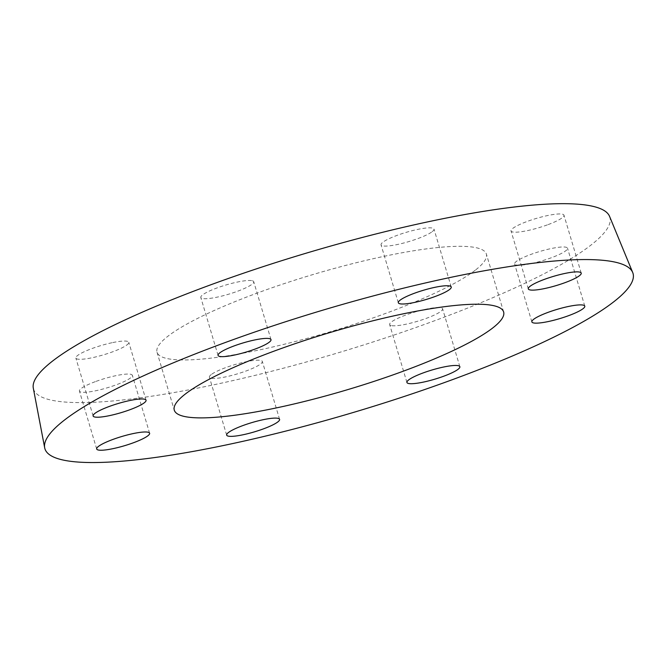 <?xml version="1.0" encoding="UTF-8"?>
<svg xmlns="http://www.w3.org/2000/svg" width="666" height="666" viewBox="0 0 666 666"><rect width="100%" height="100%" fill="white"/><g stroke="black" fill="none" stroke-linecap="round" stroke-linejoin="round"><path stroke-width="0.5" stroke-dasharray="3.33 2.5" d="M95.263 381.668A27.614 4.804 163.4 0 0 79.421 391.084A27.614 4.804 163.4 0 0 107.259 387.795A27.614 4.804 163.4 0 0 132.351 375.308A27.614 4.804 163.4 0 0 95.263 381.668M211.189 374.608A27.614 4.804 163.4 0 0 209.399 377.206A27.614 4.804 163.4 0 0 237.238 373.917A27.614 4.804 163.4 0 0 262.329 361.43A27.614 4.804 163.4 0 0 240.101 363.153A27.614 4.804 163.4 0 0 211.189 374.608M391.841 325.682A27.614 4.804 163.4 0 0 422.219 319.788A27.614 4.804 163.4 0 0 442.59 308.783A27.614 4.804 163.4 0 0 414.752 312.071A27.614 4.804 163.4 0 0 389.66 324.567A27.614 4.804 163.4 0 0 391.841 325.682M531.41 263.545A27.614 4.804 163.4 0 0 567.524 248.21A27.614 4.804 163.4 0 0 539.693 251.498A27.614 4.804 163.4 0 0 514.602 263.994A27.614 4.804 163.4 0 0 531.41 263.545M548.126 224.6A27.614 4.804 163.4 0 0 563.969 215.193A27.614 4.804 163.4 0 0 536.13 218.481A27.614 4.804 163.4 0 0 511.038 230.969A27.614 4.804 163.4 0 0 548.126 224.6M432.201 231.668A27.614 4.804 163.4 0 0 433.982 229.071A27.614 4.804 163.4 0 0 406.152 232.359A27.614 4.804 163.4 0 0 381.052 244.847A27.614 4.804 163.4 0 0 403.288 243.123A27.614 4.804 163.4 0 0 432.201 231.668M251.54 280.594A27.614 4.804 163.4 0 0 221.17 286.488A27.614 4.804 163.4 0 0 200.799 297.494A27.614 4.804 163.4 0 0 228.638 294.205A27.614 4.804 163.4 0 0 253.729 281.71A27.614 4.804 163.4 0 0 251.54 280.594M111.98 342.732A27.614 4.804 163.4 0 0 75.857 358.067A27.614 4.804 163.4 0 0 103.696 354.778A27.614 4.804 163.4 0 0 128.788 342.282A27.614 4.804 163.4 0 0 111.98 342.732M609.557 216.358A300.707 52.298 -16.6 0 1 590.417 245.521A300.707 52.298 -16.6 0 1 273.043 370.887A300.707 52.298 -16.6 0 1 33.3 388.145M475.249 270.213A171.836 29.887 -16.6 0 1 295.329 341.483A171.836 29.887 -16.6 0 1 157.026 352.231A171.836 29.887 -16.6 0 1 168.132 336.064A171.836 29.887 -16.6 0 1 348.06 264.793A171.836 29.887 -16.6 0 1 486.363 254.046A171.836 29.887 -16.6 0 1 475.249 270.213M149.617 433.216L132.351 375.308M96.687 449.001L79.421 391.084M279.595 419.339L262.329 361.43M226.665 435.123L209.399 377.206M406.926 382.475L389.66 324.567M459.856 366.7L442.59 308.783M531.859 321.903L514.602 263.994M584.79 306.127L567.524 248.21M528.296 288.886L511.038 230.969M581.227 273.11L563.969 215.193M398.318 302.764L381.052 244.847M451.248 286.988L433.982 229.071M270.995 339.627L253.729 281.71M218.065 355.411L200.799 297.494M146.054 400.199L128.788 342.282M93.123 415.984L75.857 358.067M157.026 352.231L174.284 410.139M503.629 311.963L486.363 254.046"/><path stroke-width="1" d="M112.529 439.585A27.614 4.804 -16.6 0 1 149.617 433.216A27.614 4.804 -16.6 0 1 124.525 445.712A27.614 4.804 -16.6 0 1 96.687 449.001A27.614 4.804 -16.6 0 1 112.529 439.585M228.455 432.525A27.614 4.804 -16.6 0 1 257.367 421.07A27.614 4.804 -16.6 0 1 279.595 419.339A27.614 4.804 -16.6 0 1 254.504 431.834A27.614 4.804 -16.6 0 1 226.665 435.123A27.614 4.804 -16.6 0 1 228.455 432.525M409.107 383.591A27.614 4.804 -16.6 0 1 406.926 382.475A27.614 4.804 -16.6 0 1 432.018 369.988A27.614 4.804 -16.6 0 1 459.856 366.7A27.614 4.804 -16.6 0 1 439.485 377.705A27.614 4.804 -16.6 0 1 409.107 383.591M548.676 321.462A27.614 4.804 -16.6 0 1 531.859 321.903A27.614 4.804 -16.6 0 1 556.959 309.415A27.614 4.804 -16.6 0 1 584.79 306.127A27.614 4.804 -16.6 0 1 548.676 321.462M565.392 282.517A27.614 4.804 -16.6 0 1 528.296 288.886A27.614 4.804 -16.6 0 1 553.396 276.39A27.614 4.804 -16.6 0 1 581.227 273.11A27.614 4.804 -16.6 0 1 565.392 282.517M449.467 289.585A27.614 4.804 -16.6 0 1 420.546 301.032A27.614 4.804 -16.6 0 1 398.318 302.764A27.614 4.804 -16.6 0 1 423.418 290.268A27.614 4.804 -16.6 0 1 451.248 286.988A27.614 4.804 -16.6 0 1 449.467 289.585M268.806 338.511A27.614 4.804 -16.6 0 1 270.995 339.627A27.614 4.804 -16.6 0 1 245.904 352.123A27.614 4.804 -16.6 0 1 218.065 355.411A27.614 4.804 -16.6 0 1 238.436 344.405A27.614 4.804 -16.6 0 1 268.806 338.511M129.246 400.649A27.614 4.804 -16.6 0 1 146.054 400.199A27.614 4.804 -16.6 0 1 120.962 412.695A27.614 4.804 -16.6 0 1 93.123 415.984A27.614 4.804 -16.6 0 1 129.246 400.649M613.17 302.256A306.843 53.372 -16.6 0 1 289.319 430.186A306.843 53.372 -16.6 0 1 44.68 447.802A306.843 53.372 -16.6 0 1 323.709 309.906A306.843 53.372 -16.6 0 1 632.7 272.502A306.843 53.372 -16.6 0 1 613.17 302.256M492.515 328.13A171.836 29.887 -16.6 0 1 312.595 399.4A171.836 29.887 -16.6 0 1 174.284 410.139A171.836 29.887 -16.6 0 1 185.398 393.981A171.836 29.887 -16.6 0 1 365.318 322.71A171.836 29.887 -16.6 0 1 503.629 311.963A171.836 29.887 -16.6 0 1 492.515 328.13M44.68 447.802L33.3 388.145A300.707 52.298 -16.6 0 1 306.751 253.013A300.707 52.298 -16.6 0 1 609.557 216.358L632.7 272.502"/></g></svg>
